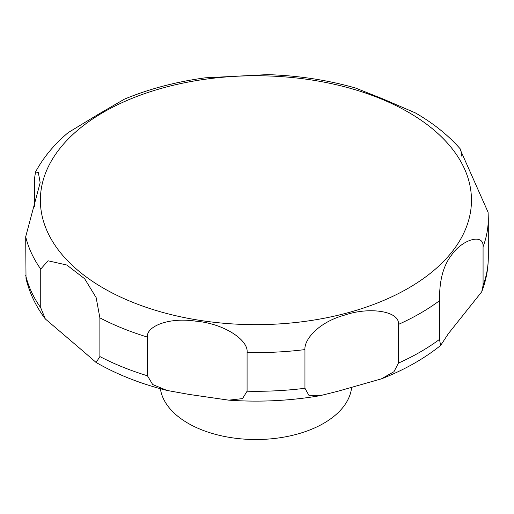 <?xml version="1.0" encoding="UTF-8"?>
<svg xmlns="http://www.w3.org/2000/svg" width="514" height="514" viewBox="0 0 514 514"><rect width="100%" height="100%" fill="white"/><g stroke="black" fill="none" stroke-linecap="round" stroke-linejoin="round"><path stroke-width="0.77" d="M83.955 351.917L45.316 318.943L40.734 307.783L40.734 269.092L48.053 260.784L66.82 265.018L84.649 278.749L96.144 297.6L99.883 317.864L99.883 356.555L96.144 362.479L83.955 351.917M160.381 388.712A95.855 55.345 0 0 0 188.137 423.318A95.855 55.345 0 0 0 289.909 435.93A95.855 55.345 0 0 0 351.602 387.53M483.07 246.752L483.07 285.443L481.727 291.791L448.484 333.502L440.626 345.459L439.489 339.401L439.489 300.709C439.554 291.033 439.624 270.422 451.446 255.22C462.118 239.363 484.072 232.913 483.07 246.752A232.379 134.167 0 0 0 488.3 218.444L488.094 212.288L460.698 150.608L460.91 149.651C448.786 135.651 433.623 123.411 415.428 112.939L383.026 98.971L355.309 87.952C327.444 80.017 298.139 75.577 267.389 74.626L205.388 77.813C176.186 81.758 149.208 88.864 124.459 99.138L98.874 113.986L68.176 132.625C54.253 144.35 43.382 157.451 35.556 171.939L38.344 172.576L40.169 182.682L25.7 236.697L26.015 278.53C29.452 292.916 35.884 306.389 45.316 318.943M34.689 206.898L34.689 177.388L35.556 171.939M189.133 394.431L166.986 390.434L152.671 384.53L147.467 375.792L147.467 337.1C145.873 326.904 167.892 316.92 195.84 321.173C223.198 323.402 248.699 339.735 247.08 352.508L247.08 391.205L242.531 398.601L228.762 400.162L189.133 394.431M338.013 391.218L320.306 395.632L308.85 395.24L304.95 388.282L304.95 349.591C304.037 339.728 318.417 322.162 344.933 315.011C369.598 306.582 400.078 311.15 398.414 324.424L398.414 363.115L393.962 371.718L381.388 378.857L338.013 391.218M460.91 149.651L461.444 156.076M103.507 288.2A215.546 124.446 0 0 0 408.334 288.2A215.546 124.446 0 0 0 408.334 112.206A215.546 124.446 0 0 0 103.507 112.206A215.546 124.446 0 0 0 103.507 288.2M25.7 236.697A232.379 134.167 0 0 0 40.734 269.092M99.883 317.864A232.379 134.167 0 0 0 147.467 337.1M247.08 352.508A232.379 134.167 0 0 0 304.95 349.591M398.414 324.424A232.379 134.167 0 0 0 439.489 300.709M483.07 285.443A232.379 134.167 0 0 0 488.3 257.135L488.3 218.444M398.414 363.115A232.379 134.167 0 0 0 439.489 339.401M247.08 391.205A232.379 134.167 0 0 0 304.95 388.282M99.883 356.555A232.379 134.167 0 0 0 147.467 375.792M25.7 275.388A232.379 134.167 0 0 0 40.734 307.783M166.986 390.441C140.752 383.862 117.231 374.59 96.414 362.64L95.861 362.325M481.727 291.791C486.083 280.528 488.274 268.976 488.3 257.135M381.388 378.863C404.177 369.99 423.921 358.856 440.626 345.459M228.762 400.162C259.776 402.327 290.294 400.817 320.306 395.632"/></g></svg>

